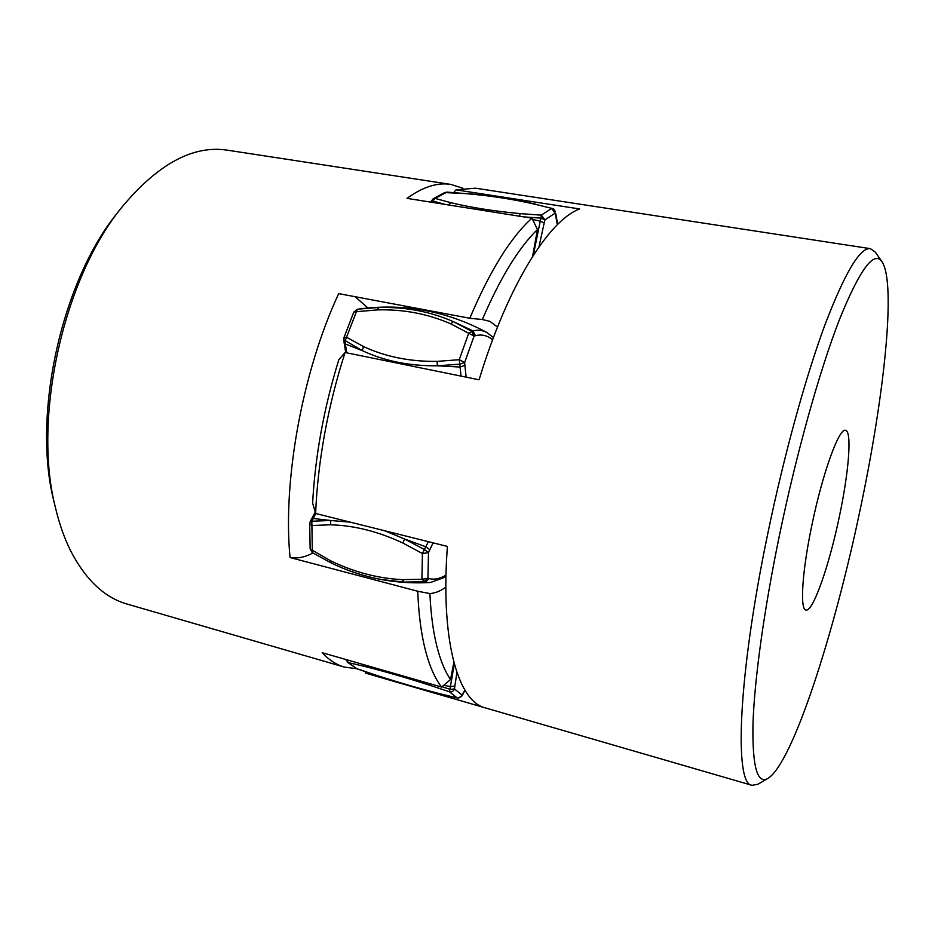 <?xml version="1.0" encoding="UTF-8"?>
<svg xmlns="http://www.w3.org/2000/svg" width="935" height="935" viewBox="0 0 935 935"><rect width="100%" height="100%" fill="white"/><g stroke="black" fill="none" stroke-linecap="round" stroke-linejoin="round"><path stroke-width="1.4" d="M457.986 697.978L461.75 696.131L461.983 695.044C460.978 697.311 459.33 698.246 457.028 697.837L449.478 691.783C451.804 692.192 453.487 691.245 454.503 688.943L450.226 689.422L442.01 686.687M555.121 213.157L555.6 215.307L555.121 213.157L544.976 219.854L541.295 215.155L551.498 208.528L555.121 213.157M519.509 216.207L520.187 213.612L541.295 215.155L541.026 218.147L544.976 219.854L544.205 222.869L540.243 221.163L541.026 218.147L523.834 216.897M346.78 352.834L345.366 343.951L362.254 350.613C384.367 361.015 409.39 366.076 437.335 365.795L459.868 364.171L464.66 362.488L459.237 359.706L468.716 333.257L474.08 336.062L471.661 331.224L453.335 321.652C430.345 311.542 405.451 306.82 378.663 307.498L358.491 309.111M312.348 552.632L331.247 562.999C347.014 570.677 363.586 576.17 380.954 579.466L404.025 582.096L423.976 581.757L427.938 578.321L421.919 579.291L422.421 553.543L428.487 552.597L424.619 549.675L404.61 539.004L384.577 530.718M433.057 542.838L428.487 552.597L427.938 578.321L429.153 578.613L425.203 582.038L421.919 579.291L402.377 579.642C378.091 578.449 354.272 572.22 330.908 560.93L310.139 548.974L309.695 523.799L311.904 525.528L330.534 524.792C354.166 525.447 378.278 531.524 402.845 543.013L422.421 553.543L428.347 541.657M350.286 522.151L330.803 520.503L311.834 521.216L310.175 521.73L309.695 523.799M343.718 339.744L362.254 350.613L363.528 346.569L346.593 337.243L343.975 337.57L344.08 342.561L345.366 343.951L345.003 341.135L356.422 311.706L377.483 309.894C403.406 309.169 427.833 313.809 450.775 323.849L468.716 333.257L473.017 330.885C477.96 329.646 482.6 330.195 486.948 332.533L493.435 337.582M353.792 312.103L356.422 311.706L357.24 309.345L353.792 312.103L343.975 337.57M378.348 307.498L360.08 308.854C404.645 303.185 446.93 311.075 486.948 332.521M345.634 659.444L348.252 662.576L363.516 666.152C383.479 671.108 405.591 677.478 429.819 685.273L449.478 691.783L454.305 663.979M376.092 675.21L375.999 675.21C399.011 682.644 420.773 688.943 441.262 694.121L457.425 697.989L440.958 693.992C420.563 688.85 398.883 682.562 375.917 675.152L357.17 668.922L347.259 662.109M520.187 213.612C494.323 211.24 471.158 207.57 450.705 202.638L435.184 198.43L446.696 192.236L444.698 192.563L466.822 193.685C491.366 195.859 514.121 199.389 535.1 204.262L552.421 208.552M433.174 198.758L431.152 201.329L432.648 200.99L435.184 198.43L433.174 198.758L444.698 192.563M445.118 204.403L432.648 200.99L432.286 202.369M882.021 261.73L875.335 252.158L870.45 248.675C860.165 247.144 845.03 272.447 825.032 324.609C805.631 376.957 783.927 455.497 767.728 533.85C737.668 678.027 734.15 785.038 752.056 785.33L757.958 784.231L768.044 778.352C757.21 784.699 752.196 766.384 752.991 723.386C754.451 679.78 763.965 610.181 779.404 535.51C796.597 452.517 819.855 369.851 839.548 319.302C859.791 269.455 873.956 250.264 882.021 261.73C896.501 283.562 883.949 397.761 860.188 509.505C834.464 632.726 792.845 762.866 768.044 778.352M811.907 525.049C822.59 472.993 839.256 427.365 845.532 430.369C852.147 431.199 848.851 471.906 839.443 516.178C829.333 565.149 812.924 612.402 805.912 610.017C799.764 609.713 802.09 571.542 811.907 525.049M315.609 513.49C316.673 487.684 319.712 460.932 324.749 433.244C329.833 405.545 336.623 378.628 345.097 352.495L338.856 359.636C323.977 407.695 315.235 455.509 312.629 503.077L315.609 513.49L447.409 546.426C440.478 638.243 457.168 698.34 483.15 707.222L365.55 673.118L365.141 671.646M752.056 785.33L365.55 673.118M345.097 352.495L479.106 379.785C507.565 285.631 548.985 220.122 579.63 208.949L456.011 189.863L475.436 188.18L870.45 248.675M453.697 192.516L456.011 189.863M356.574 668.689L344.325 667.076L127.195 604.092C104.626 597.687 85.798 579.969 70.698 550.949C64.503 538.537 59.478 524.371 55.644 508.441C32.152 419.289 63.358 277.847 122.169 206.845C158.167 163.824 193.229 144.925 227.334 150.173L450.81 184.405L462.93 188.251M122.169 206.845L118.278 211.777C61.488 280.395 31.533 416.192 54.183 502.34L55.644 508.441M344.325 667.076C336.39 664.797 329.015 660.005 322.201 652.7L441.577 687.061L450.53 679.581C444.873 671.283 440.233 659.9 436.645 645.407C433.069 630.844 430.825 613.559 429.89 593.55C435.044 593.211 440.362 591.107 445.855 587.227M450.81 184.405C437.451 182.267 422.854 186.918 407.005 198.36L531.98 218.194C510.814 237.104 490.092 270.46 469.802 318.262L338.692 293.625C302.531 370.891 282.51 481.093 290.06 557.552L417.735 591.247C418.635 614.096 421.159 633.661 425.32 649.93C429.504 666.082 434.915 678.459 441.577 687.061M290.06 557.552C297.435 558.733 305.044 557.225 312.898 553.006M367.899 307.931L355.16 296.722M453.861 662.331L450.53 679.581M429.89 593.55L417.735 591.247M497.49 327.086L489.94 321.371L482.331 319.525C500.354 277.695 518.738 247.693 537.473 229.519L532.599 256.4M469.802 318.262L482.331 319.525M537.473 229.519L531.98 218.194M456.923 672.475L454.866 686.068L450.588 686.547L443.564 685.367M454.866 686.068L454.503 688.943L461.983 695.044L465.139 690.486M463.246 692.964L464.929 690.147M557.318 224.751L555.6 215.307M544.205 222.869L538.957 246.91M533.266 255.36L540.243 221.163L532.529 219.363M492.593 339.802C487.451 335.455 481.735 334.099 475.436 335.712L473.017 330.885L453.335 321.652L450.775 323.849M475.436 335.712L474.08 336.062L464.66 362.488L464.87 365.363L460.09 367.046L459.237 359.706L437.159 361.377C410.126 361.728 385.582 356.796 363.528 346.569M464.87 365.363L466.144 377.156M461.002 376.104L460.09 367.046L437.335 365.795L437.159 361.377M429.784 549.757L425.916 546.823L404.61 539.004L402.845 543.013M429.153 578.613C434.284 579.875 439.894 578.73 445.995 575.154M445.96 576.848L430.556 582.493L404.025 582.096L402.377 579.642M310.139 548.974L312.197 552.585L312.313 550.738L311.834 521.216L313.213 518.493L311.554 519.007L315.224 512.088M315.796 513.537L313.213 518.493L330.803 520.503L330.534 524.792M377.483 309.894L378.663 307.498M429.925 683.707L429.819 685.273M346.792 659.783L348.252 662.576L357.228 668.946M363.516 666.152L362.429 664.282M356.188 668.455L375.917 675.152M441.6 694.156L440.958 693.992M555.32 211.614C554.198 209.405 553.24 208.365 552.433 208.528L535.1 204.262M466.822 193.685L446.848 192.096M448.601 204.952L450.705 202.638M381.574 579.571L381.574 579.571C364.358 576.451 347.539 570.911 331.13 562.963L330.908 560.93M461.75 696.131L463.012 694.062M557.692 224.388L555.799 213.764M310.175 521.73L311.554 519.007M345.728 352.624L344.08 342.561M357.088 309.368L360.08 308.854M430.942 202.159L431.152 201.329M535.848 204.216C514.671 199.295 491.74 195.742 467.056 193.545M430.556 582.493C413.878 583.463 397.34 582.447 380.954 579.466"/></g></svg>
